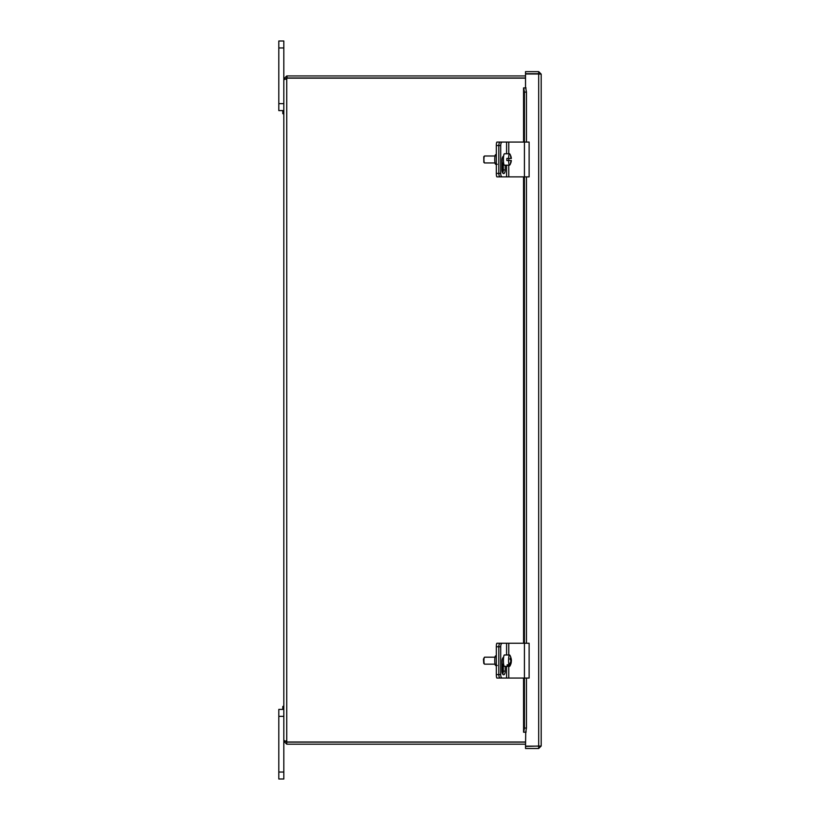 <?xml version="1.0" encoding="UTF-8"?>
<svg xmlns="http://www.w3.org/2000/svg" width="820" height="820" viewBox="0 0 820 820"><rect width="100%" height="100%" fill="white"/><g stroke="black" fill="none" stroke-linecap="round" stroke-linejoin="round"><path stroke-width="1.23" d="M283.822 110.751L282.797 111.182L282.797 113.652L283.822 114.093M283.822 706.051L282.797 706.481L282.797 708.951L283.822 709.392L278.81 709.392L283.822 709.392L278.81 709.392L283.822 709.392L278.81 709.392L278.81 779L283.822 779L283.822 740.952L284.438 740.562M525.528 75.942L287.02 75.942L287.02 78.002L525.528 78.002M525.528 741.997L287.01 741.997A1.947 1.947 0 0 0 286.754 741.444L285.883 740.901M284.438 79.571L283.822 78.874L286.754 75.942L286.754 78.002L285.883 78.874L286.754 78.7L283.822 79.192L285.883 79.192M283.822 47.96L283.822 41L278.81 41L278.81 47.96L283.822 47.96L283.822 78.874L285.883 78.874M286.754 742.131L286.754 744.191L283.822 741.27L285.883 741.27L286.754 742.131L286.754 744.191M287.02 744.191L525.528 744.191M287.02 742.131L525.528 742.131M285.883 741.27L283.822 740.952L286.754 741.444L286.754 78.7A1.947 1.947 0 0 0 287.01 78.146L525.528 78.146M278.81 716.352L283.822 716.352L283.822 740.952L283.822 79.192L283.822 103.648L278.81 103.648L278.81 110.608L283.822 110.608M523.703 87.914L524.431 92.096L526.46 92.096L525.733 87.914L523.549 87.914L523.58 142.075L523.549 87.914M526.46 92.096L526.46 142.075M526.46 176.874L526.46 643.259M526.46 678.068L526.46 728.047L524.431 728.047L523.703 732.219L525.733 732.219L526.46 728.047M523.703 732.219L523.549 678.068L523.58 732.219M525.733 87.914L526.04 89.708M525.733 732.219L525.528 746.139L539.109 746.128M524.431 92.096L524.431 142.075L500.282 142.075A3.485 1.476 90 0 0 498.806 145.55L498.806 173.399A3.485 1.476 90 0 0 500.282 176.874L502.178 176.874A3.485 1.476 -90 0 1 500.702 173.399L496.336 173.399A3.485 0.605 90 0 0 496.94 176.874L499.81 176.874A3.485 0.605 -90 0 1 499.493 176.331M502.178 176.874L524.421 176.874L524.431 643.259L500.282 643.259A3.485 1.476 90 0 0 498.806 646.744L498.806 674.583A3.485 1.476 90 0 0 500.282 678.068L502.178 678.068A3.485 1.476 -90 0 1 500.702 674.583L496.336 674.583A3.485 0.605 90 0 0 496.94 678.068L499.81 678.068A3.485 0.605 -90 0 1 499.493 677.515M502.178 678.068L524.421 678.068L524.431 728.047M526.05 732.219L526.04 730.435M539.109 74.005L525.528 73.995L525.528 87.914L526.05 87.914M541.19 74.128L541.19 746.015L538.689 746.139L538.689 73.995L541.19 74.128L538.689 71.627L525.528 71.627L525.528 73.687L538.689 73.687L538.689 71.627M539.13 746.015L525.528 746.446L525.528 748.506L538.689 748.506L541.19 746.015M538.689 746.446L538.689 748.506M278.81 47.96L278.81 103.648M499.493 643.813A3.485 0.605 -90 0 1 499.81 643.259L496.94 643.259A3.485 0.605 90 0 0 496.336 646.744L496.336 674.583M496.336 655.877L495.587 655.877A4.787 0.83 90 0 0 494.757 660.664A4.787 0.83 90 0 0 495.587 665.45L497.309 665.45M499.81 643.259L502.229 643.259M499.493 142.618A3.485 0.605 -90 0 1 499.81 142.075L496.94 142.075A3.485 0.605 90 0 0 496.336 145.55L496.336 173.399M496.336 154.683L495.587 154.683A4.787 0.83 90 0 0 494.757 159.48A4.787 0.83 90 0 0 495.587 164.266L497.309 164.266M499.81 142.075L502.229 142.075M510.932 660.643L511.383 660.643A10.393 5.566 6.4 0 1 511.383 661.002A10.393 5.566 6.4 0 1 511.249 661.822M510.962 657.989A10.363 8.569 165 0 1 511.362 659.803A10.363 8.569 165 0 1 511.383 660.643M511.065 663.144A10.393 5.566 -173.6 0 0 511.198 662.642A10.393 5.566 -173.6 0 0 511.249 661.812L510.634 661.812M511.249 661.812A10.363 8.569 165 0 1 509.189 665.932L507.447 665.932L507.57 664.794M507.447 665.932A5.699 0.994 -90 0 1 507.139 664.794L508.882 664.794A10.363 8.569 -15 0 0 510.942 660.684A10.393 5.566 -173.6 0 0 510.05 659.352A9.819 8.118 -15 0 0 510.183 658.183A10.393 5.566 6.4 0 1 511.075 659.516A10.363 8.569 -15 0 0 510.399 656.226A10.363 8.569 -15 0 0 509.937 655.395A5.699 0.994 -90 0 0 509.825 655.17A5.699 0.994 -90 0 0 509.558 654.965L504.423 654.965A5.699 0.994 -90 0 0 503.593 657.558A5.699 0.994 -90 0 0 503.552 663.39A5.699 0.994 -90 0 0 504.423 666.363L509.558 666.363A5.699 0.994 -90 0 1 509.189 665.932M511.075 659.516L510.183 659.516M508.882 664.794A5.699 0.994 -90 0 1 508.728 657.558A5.699 0.994 -90 0 1 509.558 654.965M511.198 662.642A10.424 10.424 0 0 1 509.825 666.158A5.699 0.994 -90 0 1 509.558 666.363M495.013 664.149L484.538 664.149A3.485 0.605 -90 0 1 484.435 664.087A3.485 0.605 -90 0 1 484.036 658.768A3.485 0.605 -90 0 1 484.435 657.24A3.485 0.605 -90 0 1 484.538 657.179L495.013 657.179M484.435 657.24L483.452 659.147L483.769 663.4L484.435 664.087M508.584 160.515A5.699 0.994 -90 0 0 509.558 165.179A5.699 0.994 -90 0 0 509.825 164.963A10.424 10.424 0 0 0 511.342 160.515L511.28 160.515A10.393 10.24 90 0 1 510.737 162.954L510.501 162.954A10.393 10.24 -90 0 0 511.034 160.515L506.852 160.515A5.699 0.994 -90 0 1 506.852 158.434L511.034 158.434A10.393 10.24 -90 0 0 510.501 155.995L510.501 155.995M510.737 155.995A10.393 10.24 90 0 1 511.28 158.434L511.034 158.434M511.28 158.434L511.342 158.434A10.424 10.424 0 0 0 509.825 153.986A5.699 0.994 -90 0 0 509.558 153.77L504.423 153.77A5.699 0.994 -90 0 0 503.429 159.48A5.699 0.994 -90 0 0 504.423 165.179L509.558 165.179M508.789 158.434A5.699 0.994 -90 0 1 508.789 160.515M508.584 158.434A5.699 0.994 -90 0 1 509.558 153.77M495.013 162.954L484.538 162.954A3.485 0.605 -90 0 1 484.435 162.903A3.485 0.605 -90 0 1 483.933 159.48A3.485 0.605 -90 0 1 484.435 156.046A3.485 0.605 -90 0 1 484.538 155.995L495.013 155.995M484.435 156.046L483.769 156.733L483.851 162.257M503.634 162.954L502.076 162.954M496.336 646.744L500.702 646.744L500.702 674.583M500.702 646.744A3.485 1.476 -90 0 1 502.178 643.259M505.212 666.363L505.212 671.108A3.7 1.568 -90 0 1 503.644 674.809A3.7 1.568 -90 0 1 502.076 671.108L502.076 661.104A3.7 1.568 -90 0 1 503.603 657.404M502.701 674.05A3.7 1.568 90 0 0 503.316 671.108L503.316 664.149M529.074 643.259L524.421 643.259L524.421 678.068L529.074 678.068M496.336 145.55L500.702 145.55L500.702 173.399M500.702 145.55A3.485 1.476 -90 0 1 502.178 142.075M505.212 165.179L505.212 169.914A3.7 1.568 -90 0 1 503.644 173.625A3.7 1.568 -90 0 1 502.076 169.914L502.076 159.921A3.7 1.568 -90 0 1 503.603 156.22M502.701 172.866A3.7 1.568 90 0 0 503.316 169.914L503.316 162.954M529.074 142.075L524.421 142.075L524.421 176.874L529.074 176.874M523.58 176.874L523.58 643.259L523.549 176.874M283.822 772.04L278.81 772.04M502.229 664.149L502.229 672.697M502.229 162.954L502.229 171.513M506.586 643.259L506.586 654.965M506.586 666.363L506.586 678.068M505.212 671.108L503.316 671.108M508.779 643.259L508.779 654.965M508.779 666.363L508.779 678.068M506.586 142.075L506.586 153.77M506.586 165.179L506.586 176.874M505.212 169.914L503.316 169.914M508.779 142.075L508.779 153.77M508.779 165.179L508.779 176.874M510.399 656.226A10.424 10.424 0 0 0 509.825 655.17M511.383 661.002A10.424 10.424 0 0 0 511.362 659.803M503.634 664.149L502.076 664.149M483.769 162.216L484.435 162.903M529.125 643.259L529.125 678.068M529.125 142.075L529.125 176.874"/></g></svg>

